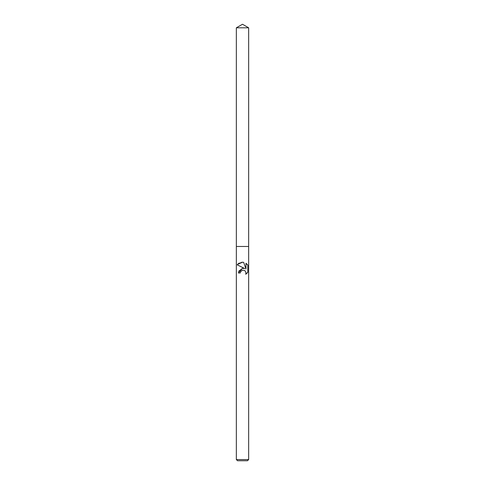 <?xml version="1.0" encoding="UTF-8"?>
<svg xmlns="http://www.w3.org/2000/svg" width="485" height="485" viewBox="0 0 485 485"><rect width="100%" height="100%" fill="white"/><g stroke="black" fill="none" stroke-linecap="round" stroke-linejoin="round"><path stroke-width="0.36" stroke-dasharray="2.42 1.82" d="M248.653 459.562L236.347 459.562M247.459 460.75L237.541 460.75M247.805 272.2L247.805 265.156M246.38 273.758L246.798 273.401M247.204 272.988L247.55 272.564M238.729 271.212L238.39 272.988L240.269 272.988M243.743 268.302L242.567 268.284M242.5 267.447L244.773 268.569M240.572 271.691L242.076 270.315M242.191 270.272L242.5 270.187M247.55 264.798L247.204 264.373M246.798 263.955L246.38 263.597M245.968 263.3L245.968 269.005L243.652 262.343L242.955 262.239M241.742 262.252L239.063 263.137M238.644 263.41L238.22 263.743M237.826 264.101L237.468 264.483M248.653 27.803L236.347 27.803"/><path stroke-width="0.73" d="M240.269 272.988L240.572 271.691L240.269 272.988L238.39 272.988L242.5 268.296L244.773 268.569L237.195 264.834L242.5 267.447M242.5 459.562L248.653 459.562L248.653 27.803L236.347 27.803L236.353 246.471L248.653 246.471L236.353 246.471L236.347 459.562L242.5 459.562M237.468 264.483L242.5 262.215L243.652 262.343L245.968 269.005L245.968 263.3L247.805 265.156L247.805 272.2L245.671 274.243L245.974 272.97L245.149 270.963L244.234 270.345L242.5 270.187L244.234 270.345L245.149 270.963L245.974 272.97L245.671 274.243M236.347 459.562L237.541 460.75L247.459 460.75L248.653 459.562M245.962 274.061L246.38 273.758M246.798 273.401L247.204 272.988M247.55 272.564L247.805 272.2M244.773 268.569L243.743 268.302M242.567 268.284L238.729 271.212M247.805 265.156L247.55 264.798M247.204 264.373L246.798 263.955M246.38 263.597L245.968 263.3M242.955 262.239L241.742 262.252M239.063 263.137L238.644 263.41M238.22 263.743L237.826 264.101M242.5 270.187L240.572 271.691M236.347 27.803L242.5 24.25L248.653 27.803"/></g></svg>
